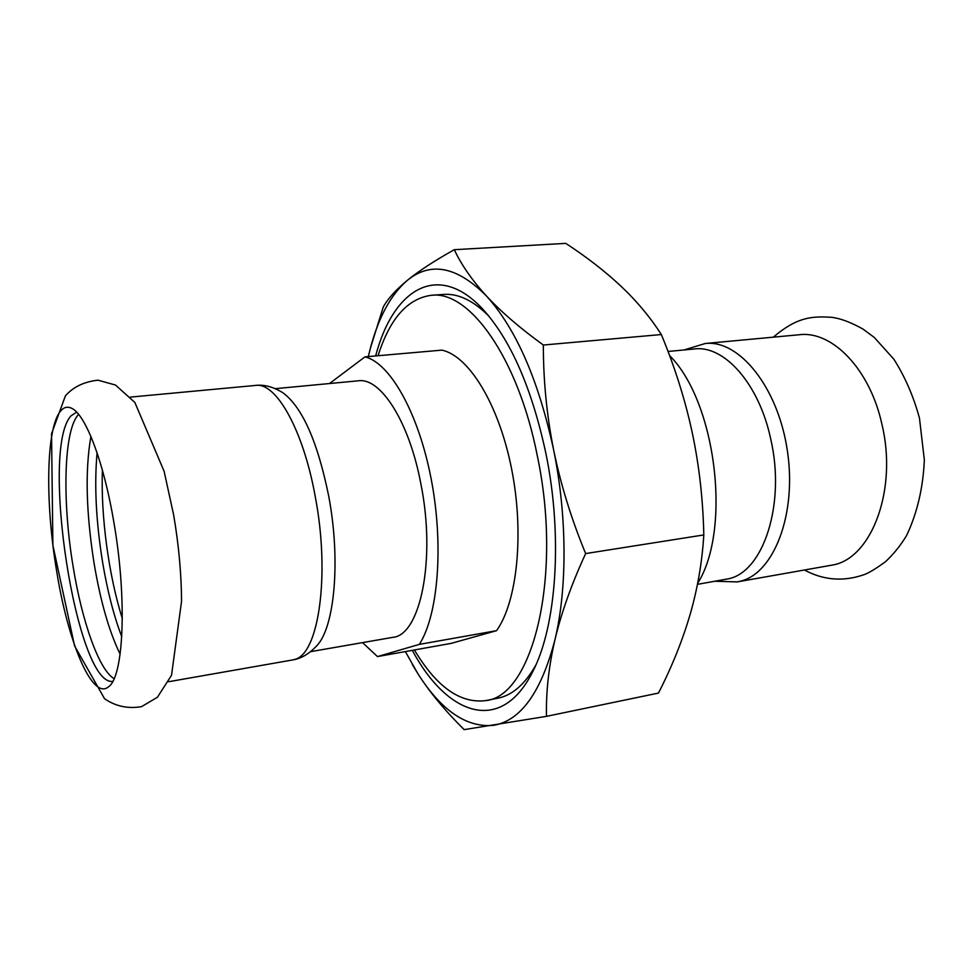 <?xml version="1.0" encoding="UTF-8"?>
<svg xmlns="http://www.w3.org/2000/svg" width="973" height="973" viewBox="0 0 973 973"><rect width="100%" height="100%" fill="white"/><g stroke="black" fill="none" stroke-linecap="round" stroke-linejoin="round"><path stroke-width="1.46" d="M737.218 581.903L740.404 581.209C773.839 573.425 797.021 514.231 787.376 450.791C778.108 387.278 739.103 339.407 705.23 343.505L799.332 334.736C832.061 330.479 869.898 369.01 881.927 424.277C897.629 489.03 872.003 557.334 833.654 564.839L737.218 581.903L715.143 581.258M56.434 569.789C67.721 641.402 92.131 700.828 108.502 686.804C123.656 677.184 127.281 599.855 114.036 523.328C103.77 461.226 85.077 413.184 71.102 408.028C67.076 406.313 63.5 407.407 60.387 411.299C46.072 428.509 45.123 502.007 56.434 569.789M173.656 515.009L164.133 471.346L134.858 402.445L115.495 385.04L98.005 380.188C84.079 381.708 73.218 386.938 65.398 395.877L51.545 433.69L52.895 545.306L74.568 645.902L104.561 698.723C115.629 706.325 127.95 708.964 141.523 706.653L157.419 697.252L171.528 675.25L181.562 601.205C181.392 573.729 178.752 545.002 173.656 515.009M90.915 436.427C85.004 470.287 86.086 512.771 94.174 563.878C100.56 601.582 109.207 631.684 120.129 654.184M97.093 452.846C94.174 485.053 96.035 521.674 102.676 562.698C107.468 591.183 113.829 615.86 121.759 636.731M78.631 414.413C63.695 429.275 62.029 500.803 73.157 566.797C82.012 621.552 98.978 669.923 114.084 678.668M76.612 412.126L71.078 415.812C39.808 448.638 76.405 686.099 112.734 681.392M255.656 385.417C276.016 381.975 303.357 429.92 315.301 496.862C330.358 575.481 318.572 654.525 294.588 659.439L292.496 659.974C301.058 658.672 309.183 653.905 316.87 645.658C334.7 627.232 340.866 559.864 328.679 495.962C317.599 441.645 302.348 407.249 282.948 392.8C273.352 386.865 264.267 384.408 255.656 385.417L130.491 397.093M668.037 351.472L694.43 348.966C724.167 344.941 759.147 383.824 770.762 439.212C785.819 503.953 763.355 571.735 728.619 578.765L697.459 584.347M412.333 664.535L418.025 673.924C441.414 710.667 466.554 727.816 493.457 725.347C520.713 720.798 541.219 692.241 554.963 639.675C567.332 588.324 567.174 516.152 553.613 449.794C538.543 380.2 516.177 328.935 486.476 296.011C472.063 280.224 461.336 264.79 454.306 249.696C434.566 260.703 418.913 270.92 407.359 280.346C395.938 289.772 387.923 298.614 383.313 306.884L370.372 348.237M405.352 651.582L418.025 673.924C429.713 692.229 445.099 710.801 464.17 729.628L546.485 716.347C545.914 692.131 548.748 666.578 554.963 639.675C561.36 612.747 571.589 584.043 585.649 553.576C571.358 518.974 560.679 484.384 553.613 449.794C546.729 415.191 543.311 380.273 543.348 345.026C520.008 328.12 501.059 311.786 486.476 296.011C457.115 266.48 430.747 261.263 407.359 280.346C391.012 294.369 378.704 316.906 370.445 347.981L368.305 356.58M454.306 249.696L565.775 243.372C586.743 257.091 605.194 271.406 621.115 286.33C636.889 301.241 650.305 317.32 661.324 334.542C674.873 367.137 685.187 399.879 692.265 432.766C699.21 465.678 703.053 499.733 703.807 534.931C702.129 562.285 697.532 588.92 690.003 614.851C682.353 640.83 671.844 666.906 658.478 693.068L546.485 716.347M543.348 345.026L661.324 334.542M585.649 553.576L703.807 534.931M412.297 650.341C447.239 715.641 500.998 735.041 532.669 671.747C556.483 626.405 563.026 536.318 545.902 453.454C532.109 389.346 511.555 341.778 484.238 310.752C438.726 259.961 393.299 288.543 375.639 355.936M535.636 665.483C524.763 684.481 512.175 695.379 497.86 698.188L485.649 700.621C532.413 696.595 562.917 577.025 537.412 456.313C518.195 357.675 469.193 290.197 431.282 295.293C407.529 298.553 389.784 318.694 378.047 355.729M431.282 295.293L443.688 294.43C458.234 293.36 473.255 300.56 488.75 316.006M697.641 583.399C731.745 529.543 716.128 401.946 669.57 355.534M310.618 651.655L392.727 637.364C420.227 635.478 436.147 559.682 420.92 484.116C409.353 421.796 380.638 377.281 358.307 380.808L275.335 388.665M496.583 630.662L451.204 643.372L377.475 656.58L419.351 644.381L496.583 630.662C517.308 601.606 524.435 533.07 511.543 468.633C498.76 404.123 468.731 355.692 441.864 350.134L364.972 356.872L329.531 383.532M419.351 644.381C438.203 615.045 443.956 544.989 431.148 478.85C418.426 412.637 389.918 362.783 364.972 356.872M414.413 649.964C436.427 686.829 460.168 703.71 485.649 700.621M362.528 642.618L377.475 656.58M102.433 470.3C100.608 515.155 108.721 575.688 122.318 618.475M804.549 570.081C823.62 580.297 843.433 581.83 864.012 574.678C868.573 573.109 875.7 568.828 885.394 561.798C893.396 554.367 900.463 545.622 906.581 535.564C917.174 513.148 923.097 487.947 924.35 459.949L919.461 418.135C913.525 396.364 904.975 376.697 893.822 359.159L874.301 337.473L863.027 329.093C850.694 322.221 840.185 318.293 831.501 317.307C811.531 316.03 796.887 317.137 773.304 337.169M292.496 659.974L168.682 681.708M705.23 343.505L684.104 349.939M370.445 347.981L371.333 344.564M485.357 312.005L484.238 310.752M533.423 670.251L532.669 671.747"/></g></svg>
